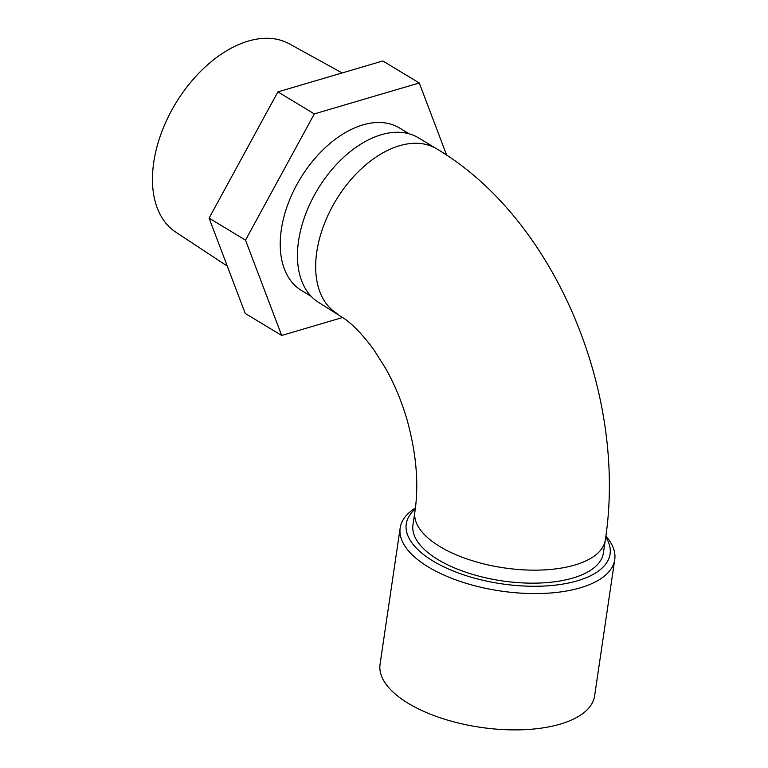 <?xml version="1.0" encoding="UTF-8"?>
<svg xmlns="http://www.w3.org/2000/svg" width="768" height="768" viewBox="0 0 768 768"><rect width="100%" height="100%" fill="white"/><g stroke="black" fill="none" stroke-linecap="round" stroke-linejoin="round"><path stroke-width="1.15" d="M415.411 508.022A108.442 47.712 8.4 0 0 400.176 527.952L380.054 664.272A108.442 47.712 8.4 0 0 441.014 718.051A108.442 47.712 8.4 0 0 560.208 724.128A108.442 47.712 8.4 0 0 594.605 695.952L614.736 559.632A108.442 47.712 8.4 0 0 605.856 536.083M412.963 524.918A96.24 42.336 8.4 0 0 501.984 580.867A96.24 42.336 8.4 0 0 603.379 553.037L605.299 540.029A96.24 42.336 -171.6 0 1 574.771 565.037A96.24 42.336 -171.6 0 1 468.989 559.642A96.24 42.336 -171.6 0 1 414.883 511.91L412.963 524.918M415.286 508.954A103.018 45.322 8.4 0 0 501.61 583.824A103.018 45.322 8.4 0 0 605.731 537.024M400.176 527.952A108.442 47.712 8.4 0 0 461.146 581.731A108.442 47.712 8.4 0 0 580.339 587.818A108.442 47.712 8.4 0 0 614.736 559.632M337.162 313.603A96.24 59.606 121.1 0 1 323.558 225.898A96.24 59.606 121.1 0 1 399.542 145.718A96.24 59.606 121.1 0 1 436.666 148.838L418.454 137.837A96.24 59.606 121.1 0 0 381.322 134.717A96.24 59.606 121.1 0 0 305.338 214.896A96.24 59.606 121.1 0 0 318.941 302.602L345.59 319.45C354.778 326.429 364.205 336.566 373.882 349.853L385.661 368.458C394.512 384.202 401.645 401.318 407.05 419.808C416.381 453.542 418.992 484.243 414.883 511.91M342.144 72.95L289.258 43.814A109.968 68.102 121.1 0 0 248.256 41.098A109.968 68.102 121.1 0 0 161.923 131.491A109.968 68.102 121.1 0 0 175.594 232.013L227.28 266.112M342.893 317.414L281.683 335.462L245.242 313.45L209.088 218.141L277.882 91.891L382.829 60.96L419.27 82.973L446.659 155.184M281.683 335.462L245.52 240.144L209.088 218.141M245.52 240.144L314.323 113.904L277.882 91.891M314.323 113.904L419.27 82.973M311.107 296.285L301.421 290.438A94.886 58.762 -58.9 0 1 300.173 178.829A94.886 58.762 -58.9 0 1 399.533 127.997L409.219 133.843M436.666 148.838C555.754 219.293 627.782 395.078 605.299 540.029"/></g></svg>
